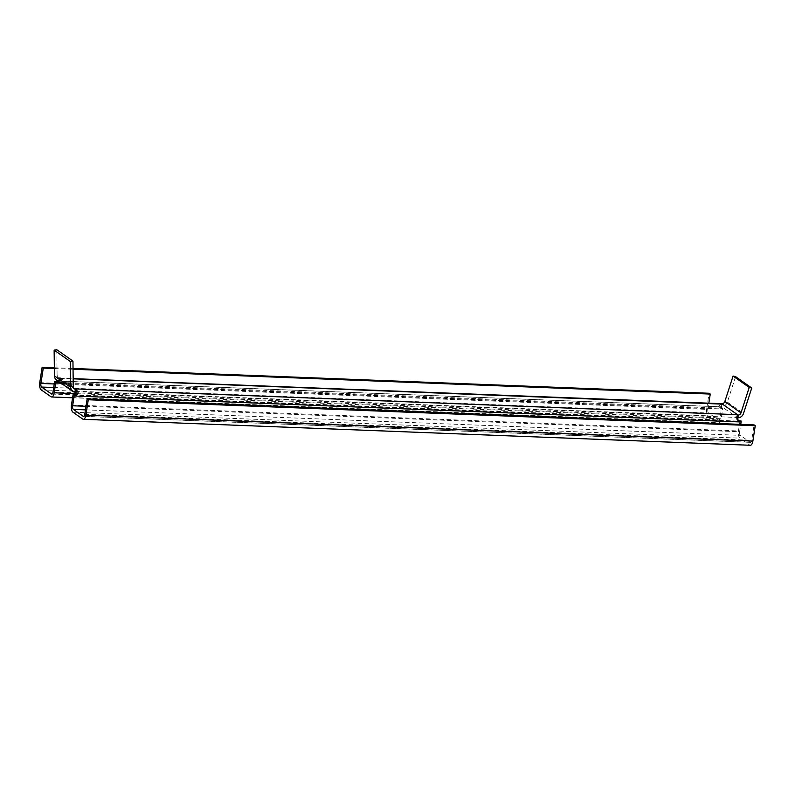 <?xml version="1.0" encoding="UTF-8"?>
<svg xmlns="http://www.w3.org/2000/svg" width="795" height="795" viewBox="0 0 795 795"><rect width="100%" height="100%" fill="white"/><g stroke="black" fill="none" stroke-linecap="round" stroke-linejoin="round"><path stroke-width="0.6" stroke-dasharray="3.98 2.98" d="M54.537 382.206L721.502 408.173A5.823 2.455 92.2 0 1 721.671 407.288L719.694 407.219L720.767 408.471L719.227 407.755L721.144 406.802A2.912 1.232 92.2 0 1 721.284 406.782A2.912 1.232 92.2 0 1 721.602 406.901L720.995 406.464A2.186 0.517 8.8 0 0 721.691 406.523L721.691 406.513A5.823 5.088 -54.9 0 1 721.453 406.513L737.84 417.882A5.823 5.088 125.1 0 1 737.601 417.872M737.174 417.842L736.607 417.454L737.044 414.672M74.899 391.687L75.336 388.904L74.899 391.687L75.515 392.124M75.058 392.074A5.823 5.088 125.1 0 1 74.829 392.064L58.671 380.696A5.823 5.088 -54.9 0 1 56.425 379.891M59.893 381.133L60.331 378.341L59.913 381.133L59.267 380.696A2.186 0.517 -171.2 0 1 58.671 380.706L59.108 377.913A2.186 0.517 -171.2 0 0 59.705 377.903L60.331 378.341A5.823 2.455 -87.8 0 0 59.705 378.112A5.823 2.455 -87.8 0 0 59.416 378.142L59.446 381.034L60.281 381.322L59.605 382.127M73.448 387.841L59.108 377.913M59.267 380.696L59.705 377.903M59.337 377.923A2.912 2.544 -54.9 0 1 57.101 375.508L73.259 386.877M56.803 349.73L57.101 375.508M720.995 406.464L721.393 403.88M737.402 416.868L737.641 415.328M75.257 392.094A2.912 1.232 -87.8 0 0 74.909 391.687L736.607 417.454L737.035 414.662M721.602 406.901L722.039 404.108L721.621 406.901L59.913 381.133A2.912 1.232 -87.8 0 0 59.585 381.024A2.912 1.232 -87.8 0 0 59.446 381.034M735.594 376.641L727.355 402.101A5.823 5.088 -54.9 0 1 721.691 406.513L722.118 403.731M719.694 407.219L718.571 406.583L721.115 403.91L721.144 406.802M59.416 378.142L59.903 378.44L57.965 380.974M721.671 407.288L722.744 408.541L720.767 408.471M61.165 383.23L722.655 408.988A2.912 1.232 92.2 0 1 722.744 408.541M54.338 367.757L73.041 368.483M54.348 368.522L73.051 369.248M54.259 383.975L707.868 409.425L708.802 403.383M39.75 382.643L706.715 408.61L709.1 393.257M707.868 409.425A2.912 1.232 -87.8 0 0 708.593 413.032L718.402 419.929A2.912 1.232 -87.8 0 0 718.72 420.038A2.912 1.232 -87.8 0 0 719.992 417.951L721.502 408.173M706.715 408.61A5.823 2.455 -87.8 0 0 708.166 415.825L717.965 422.721A5.823 2.455 -87.8 0 0 718.61 422.95A5.823 2.455 -87.8 0 0 721.144 418.756L722.655 408.988M737.134 417.594L736.1 418.448L737.651 420.545L738.515 420.644M736.607 417.454A2.912 1.232 92.2 0 1 737.005 417.961M739.251 420.972L738.038 420.625M740.016 420.704A2.912 1.232 92.2 0 1 739.966 421.161L738.446 430.94A5.823 2.455 -87.8 0 0 739.897 438.144L749.705 445.041A5.823 2.455 -87.8 0 0 750.341 445.27M75.664 391.229L75.336 392.104M75.923 389.53A5.823 2.455 -87.8 0 0 75.465 388.993M85.989 406.295L739.598 431.745L740.741 424.391M739.598 431.745A2.912 1.232 -87.8 0 0 740.324 435.352L750.132 442.249A2.912 1.232 -87.8 0 0 750.45 442.368A2.912 1.232 -87.8 0 0 751.722 440.271L754.097 424.908M60.34 378.341L73.16 378.837M727.355 402.101L743.514 413.46M53.712 387.523L708.593 413.032M41.191 389.848L708.166 415.825M52.082 393.982L718.402 419.929M50.999 396.745L717.965 422.721M53.017 391.975L719.992 417.951M76.956 393.674L721.144 418.756M72.991 395.195L739.966 421.161M71.48 404.963L738.446 430.94M72.921 412.178L739.897 438.144M85.443 409.852L740.324 435.352M82.73 419.074L749.705 445.041M83.813 416.302L750.132 442.249M84.747 414.304L751.722 440.271M58.095 377.506L74.253 388.874M719.227 407.755L718.571 406.583M60.281 381.322L59.903 378.44M59.585 381.024L721.284 406.782M59.705 378.112L73.16 378.639M51.755 394.072L718.72 420.038M72.593 397.798L718.61 422.95M736.1 418.448L737.273 416.192M737.651 420.545L739.201 420.962M750.45 442.368L83.485 416.391"/><path stroke-width="1.19" d="M751.742 388.01L735.594 376.641L733.069 376.055L724.841 401.515A2.912 2.544 -54.9 0 1 721.88 403.721L738.038 415.079A2.912 2.544 125.1 0 0 740.99 412.873L749.218 387.423L751.742 388.01L743.514 413.46A5.823 5.088 125.1 0 1 737.84 417.882L737.84 417.882A2.186 0.517 8.8 0 0 737.243 417.892L737.174 417.842M74.829 392.064L75.495 389.282A2.912 2.544 125.1 0 1 73.259 386.877L72.951 361.089L70.288 361.477L70.586 387.264A5.823 5.088 125.1 0 0 72.574 391.249A5.823 5.088 125.1 0 0 74.829 392.064L74.829 392.064A2.186 0.517 -171.2 0 1 75.515 392.124L75.952 389.331L75.336 388.894L737.035 414.662A5.823 2.455 92.2 0 1 737.84 415.666L737.005 417.961M721.115 403.91A5.823 2.455 92.2 0 1 721.403 403.88A5.823 2.455 92.2 0 1 722.039 404.108L721.423 403.671A2.186 0.517 8.8 0 0 721.969 403.721M75.257 389.272A2.186 0.517 -171.2 0 1 75.952 389.331M738.038 415.079L738.277 415.089A2.186 0.517 8.8 0 0 737.671 415.099L737.035 414.662M72.574 391.249L56.425 379.891A5.823 5.088 -54.9 0 1 54.428 375.896L54.13 350.108L56.803 349.73L72.951 361.089M70.288 361.477L54.13 350.108M73.16 378.639L721.423 403.671M737.243 417.892L737.402 416.868M749.218 387.423L733.069 376.055M59.605 382.127L55.769 382.574A2.912 1.232 -87.8 0 0 55.69 383.011L54.169 392.79A5.823 2.455 92.2 0 1 51.635 396.983A5.823 2.455 92.2 0 1 50.999 396.745L41.191 389.848A5.823 2.455 92.2 0 1 39.75 382.643L42.125 367.28L54.338 367.757M57.965 380.974L56.684 381.401L57.747 382.653M56.684 381.401L54.706 381.322L55.769 382.574M54.706 381.322A5.823 2.455 -87.8 0 0 54.537 382.206L53.017 391.975A2.912 1.232 92.2 0 1 51.755 394.072A2.912 1.232 92.2 0 1 51.437 393.952L41.628 387.056A2.912 1.232 92.2 0 1 40.903 383.448L43.278 368.095L54.348 368.522M73.041 368.483L709.1 393.257L710.253 394.062L73.051 369.248M42.125 367.28L43.278 368.095M708.802 403.383L710.253 394.062M737.273 416.192L737.84 415.666C736.637 417.584 737.104 419.353 739.251 420.972L739.121 420.933M739.201 420.962L741.228 421.052L738.515 420.644M741.228 421.052A5.823 2.455 92.2 0 1 741.119 421.976L740.741 424.391M87.132 398.941L88.285 399.756L755.25 425.722L754.097 424.908L87.132 398.941L84.747 414.304A2.912 1.232 92.2 0 1 83.485 416.391A2.912 1.232 92.2 0 1 83.167 416.282L73.359 409.385A2.912 1.232 92.2 0 1 72.633 405.778L74.144 395.999A5.823 2.455 -87.8 0 0 74.253 395.075L73.051 394.727L75.028 394.807C77.413 394.131 77.513 393.257 75.306 392.193A2.912 1.232 -87.8 0 0 75.257 392.094M88.285 399.756L85.9 415.109A5.823 2.455 92.2 0 1 83.366 419.303A5.823 2.455 92.2 0 1 82.73 419.074L72.921 412.178A5.823 2.455 92.2 0 1 71.48 404.963L72.991 395.195A2.912 1.232 -87.8 0 0 73.051 394.727M74.253 395.075L76.231 395.155L75.028 394.807M76.231 395.155C78.705 393.714 78.675 391.965 76.141 389.908L75.664 391.229M83.366 419.303L750.341 445.27A5.823 2.455 -87.8 0 0 752.875 441.086L755.25 425.722M73.16 378.837L722.039 404.108M75.495 389.282L73.448 387.841M70.586 387.264L54.428 375.896M737.84 417.882L738.277 415.089M740.99 412.873L724.841 401.515M55.69 383.011L61.165 383.23M40.903 383.448L54.259 383.975M41.628 387.056L53.712 387.523M51.437 393.952L52.082 393.982M54.169 392.79L76.956 393.674M74.144 395.999L741.119 421.976M72.633 405.778L85.989 406.295M73.359 409.385L85.443 409.852M83.167 416.282L83.813 416.302M85.9 415.109L752.875 441.086M51.635 396.983L72.593 397.798"/></g></svg>
